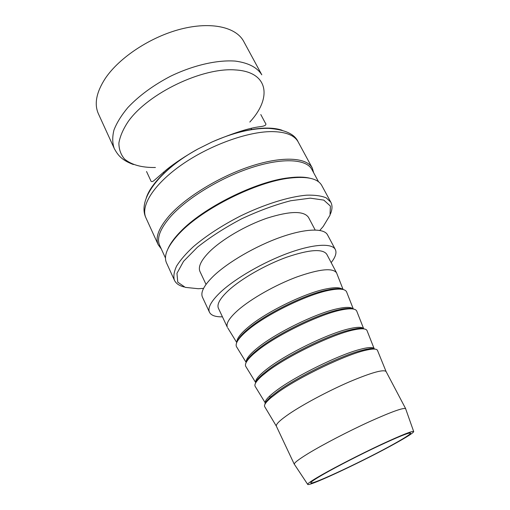 <?xml version="1.0" encoding="UTF-8"?>
<svg xmlns="http://www.w3.org/2000/svg" width="510" height="510" viewBox="0 0 510 510"><rect width="100%" height="100%" fill="white"/><g stroke="black" fill="none" stroke-linecap="round" stroke-linejoin="round"><path stroke-width="0.76" d="M309.595 178.149C304.19 176.855 297.266 176.74 288.813 177.799C255.937 181.356 202.827 207.838 180.196 231.954L178.666 233.548C173.559 239.062 169.989 244.131 167.975 248.759M330.391 214.053C332.367 209.406 332.52 205.466 330.843 202.247L321.733 185.43C317.921 178.589 307.307 176.141 289.89 178.086C256.6 181.7 202.706 208.577 179.781 232.987L178.232 234.606C167.363 246.623 163.442 256.033 166.483 262.835L174.426 280.232C175.995 283.509 179.227 285.753 184.135 286.971M318.546 181.783L311.846 169.409C306.472 159.088 282.91 157.469 251.915 167.49C220.964 177.461 187.151 198.046 170.691 216.501C160.159 228.607 156.474 238.208 159.636 245.297L165.489 258.092M161.256 248.842L158.24 244.8C155.034 237.615 158.744 227.9 169.365 215.641C185.991 196.936 220.224 176.071 251.577 165.986C282.967 155.85 306.829 157.52 312.286 167.994L313.701 172.839M330.843 202.247L326.253 197.88C321.478 195.846 314.989 194.947 306.797 195.171C289.164 196.599 264.435 204.268 240.133 216.163C221.735 225.656 206.167 235.811 193.43 246.623C185.978 253.553 180.374 260.017 176.626 266.01C173.999 271.594 173.266 276.337 174.426 280.232M203.566 288.36L198.358 288.724L185.277 287.366L177.754 282.183L176.957 273.315L183.543 261.337L197.389 247.261C209.961 237.265 224.661 227.804 241.491 218.879C258.742 210.808 275.145 204.765 290.7 200.742L310.265 198.154L323.799 200.105L330.397 206.078L330.008 215.201L323.225 226.465L319.802 230.412M315.167 229.984L308.524 217.419C303.883 210.687 290.12 210.917 267.234 218.101C245.667 225.439 221.697 239.515 209.259 251.953C201.023 260.38 197.931 266.915 199.977 271.543L206.021 284.408M251.092 128.501L251.379 129.011M164.061 173.317L163.531 172.157M353.328 309.022L346.832 292.479C345.863 288.991 340.189 288.22 329.804 290.164C307.798 294.136 266.022 314.511 247.599 330.308L245.272 332.316C237.469 339.437 234.67 344.435 236.869 347.304L246.177 362.451M343.096 289.508L336.575 272.85C332.73 267.635 319.47 269.012 296.801 276.975C275.381 284.956 251.047 298.758 237.991 310.195C229.309 317.934 225.771 323.64 227.364 327.299L218.42 308.269C216.68 304.298 220.052 298.35 228.537 290.419C241.313 278.709 265.378 264.9 286.709 257.187C309.315 249.537 322.671 248.555 326.763 254.254L336.575 272.85M356.923 311.578C356.165 308.626 351.18 308.046 341.974 309.831C320.611 313.771 276.758 334.955 257.378 350.765L253.655 353.87C246.687 360.143 244.15 364.471 246.049 366.856L255.765 382.704C254.841 380.026 258.799 375.29 267.635 368.488C286.148 354.118 326.719 334.209 347.833 329.09C357.019 326.802 362.317 326.725 363.726 328.873L356.923 311.578M374.168 348.693L367.187 331.003C366.607 328.542 362.266 328.147 354.163 329.817C333.591 333.789 287.685 355.808 267.323 371.58L262.28 375.628C256.065 381.097 253.77 384.801 255.389 386.739L265.315 402.97M386.044 371.458L377.617 350.714C377.164 348.744 373.416 348.54 366.384 350.109C346.736 354.176 298.822 377.088 277.44 392.751L271.129 397.602C265.646 402.275 263.555 405.386 264.856 406.935L276.35 426.15M331.175 262.618C335.503 257.116 336.887 252.743 335.325 249.505C332.016 243.015 313.644 243.901 288.666 252.96C263.734 261.993 235.626 278.192 220.932 291.79C211.293 300.887 207.474 307.708 209.476 312.248C211.121 315.448 215.443 316.978 222.443 316.831M335.325 249.505L327.516 234.842C323.997 227.964 305.509 228.41 280.621 237.226C255.759 246.018 227.913 262.216 213.473 276.063C204.006 285.339 200.334 292.377 202.464 297.19L209.476 312.248M386.102 371.56C383.718 369.112 371.452 372.555 349.318 381.875C328.319 390.966 303.488 404.2 289.38 413.744C279.958 420.189 275.623 424.365 276.394 426.258L294.308 464.291C293.849 463.061 298.541 459.433 308.371 453.415C323.066 444.478 348.438 431.281 369.572 421.63C391.801 411.64 403.844 407.35 405.699 408.752L386.102 371.56M396.321 442.865C407.19 436.796 412.992 433.067 413.731 431.67C413.304 430.376 402.492 434.635 381.301 444.446C361.106 453.906 336.16 466.675 321.612 474.969C311.412 480.815 306.803 483.996 307.772 484.5C310.303 486.189 366.645 459.548 396.321 442.865M114.208 148.391C112.327 142.998 112.251 136.858 113.979 129.974C116.784 122.77 121.412 115.305 127.844 107.578C139.013 95.752 153.198 85.329 170.404 76.309C193.245 65.223 217.33 59.74 235.352 61.098C248.376 62.851 257.193 67.422 261.796 74.811L243.678 41.374C236.194 27.208 211.408 21.305 181.05 29.038C150.724 36.726 119.27 57.49 105.245 78.495C96.326 92.304 94.044 104.072 98.404 113.8L114.208 148.391C118.116 155.728 122.177 160.325 133.41 164.532M324.028 473.93C337.454 466.287 360.156 454.646 378.911 445.823C398.642 436.636 409.205 432.391 410.601 433.086C410.575 434.131 405.144 437.676 394.319 443.725C365.753 459.803 311.081 485.558 310.788 482.849C310.558 482.09 314.97 479.113 324.028 473.93M158.24 244.8L145.93 217.84C140.288 206.034 153.701 184.346 181.573 164.858C209.361 145.363 247.439 131.561 271.741 131.605C285.676 131.765 294.487 135.207 298.165 141.933C294.742 134.028 284.771 129.495 268.254 128.335C251.564 128.246 232.802 132.804 211.975 142.003L197.855 149.041C171.003 163.665 150.724 183.466 146.274 197.931M342.707 289.419C340.425 287.398 335.147 287.187 326.865 288.781C305.515 292.683 265.64 312.171 247.962 327.388C240.344 333.852 236.659 338.78 236.908 342.172M237.488 341.075C238.61 338.308 241.415 334.904 245.903 330.869L248.172 328.905C266.061 313.554 306.421 293.824 327.981 289.858L328.268 289.801C334.197 288.647 338.602 288.456 341.483 289.221M353.175 308.996C351.275 306.918 345.971 306.841 337.257 308.767C316.028 313.261 275.808 332.96 257.716 347.763C249.524 354.393 245.699 359.238 246.247 362.31M246.598 361.673C247.484 359.244 250.053 356.133 254.305 352.346L257.939 349.318C276.241 334.388 316.952 314.447 338.398 309.87L340.368 309.442C345.952 308.327 349.981 308.142 352.455 308.894M255.892 382.494C256.543 380.396 258.895 377.578 262.95 374.04L267.871 370.081C286.601 355.591 327.669 335.433 348.987 330.225L352.486 329.396C357.759 328.287 361.424 328.108 363.49 328.848M366.384 350.109L364.644 349.662L370.413 348.553C373.569 348.508 374.882 348.681 374.353 349.069C373.575 346.813 368.322 347.049 358.587 349.771C337.601 355.527 296.68 375.66 277.727 389.57C268.152 396.57 264.078 401.153 265.512 403.333C263.944 403.869 266.048 401.408 271.817 395.945L277.976 391.208C297.151 377.177 338.576 356.796 359.767 350.937L364.644 349.662C369.629 348.54 372.938 348.349 374.582 349.082M265.378 403.531C265.78 401.778 267.928 399.247 271.817 395.945L271.129 397.602M155.416 167.49C141.99 167.726 131.733 164.947 124.638 159.145C120.851 154.759 118.932 149.398 118.887 143.074C120.022 136.297 123.191 129.017 128.399 121.246C148.531 93.075 202.719 67.192 235.492 69.947C268.917 71.885 272.085 98.111 249.811 122.056M282.062 130.235C277.924 128.813 272.882 128.099 266.94 128.08C251.086 128.227 232.758 132.868 211.975 142.003C233.159 133.084 249.116 127.991 259.832 126.722C265.206 126.097 267.017 124.829 265.257 122.904L260.795 114.54M180.196 231.954L179.781 232.987M288.813 177.799L289.89 178.086M312.286 167.994L298.165 141.933M251.519 129.285L251.194 128.475M163.895 172.973L163.449 172.221M329.804 290.164L328.268 289.801C332.093 288.883 339.01 288.086 342.025 289.298M245.903 330.869L245.272 332.316M236.742 342.535L227.842 328.064M246.413 362.004C246.63 360.054 249.262 356.841 254.305 352.346L253.655 353.87M341.974 309.831L340.368 309.442C343.759 308.423 351.728 307.881 352.831 308.945M255.822 382.615C255.625 381.212 258.003 378.356 262.95 374.04L262.28 375.628M354.163 329.817L352.486 329.396L357.038 328.536C360.385 328.064 362.578 328.172 363.63 328.861M413.642 431.422L405.743 409.033M307.626 484.277L294.499 464.495M145.93 217.84C136.884 199.187 160.535 169.345 197.855 149.041C185.442 156.003 175.038 162.849 166.642 169.588L153.905 180.655C152.114 182.064 150.992 181.879 150.533 180.1L146.536 171.507M367.072 349.956L366.671 349.197M356.305 329.39L355.942 328.708M345.716 309.181L345.397 308.563M335.312 289.304L335.032 288.768M270.593 398.055L269.643 396.053M260.648 377.081L260.317 376.38M250.875 356.464L250.582 355.84M241.268 336.192L241.007 335.644"/></g></svg>
